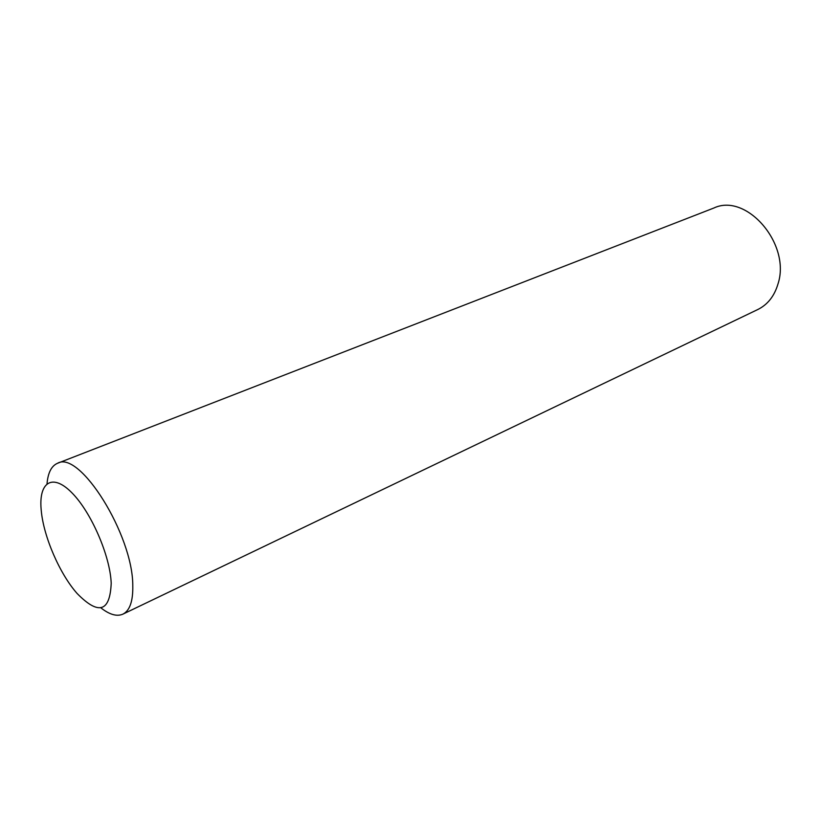 <?xml version="1.0" encoding="UTF-8"?>
<svg xmlns="http://www.w3.org/2000/svg" width="821" height="821" viewBox="0 0 821 821"><rect width="100%" height="100%" fill="white"/><g stroke="black" fill="none" stroke-linecap="round" stroke-linejoin="round"><path stroke-width="1.23" d="M47.023 483.733C47.987 472.691 51.487 465.876 57.511 463.29C79.555 449.846 132.869 534.645 132.786 585.568C133.105 601.105 129.81 610.629 122.924 614.139C116.91 616.766 109.552 614.662 100.829 607.817M122.924 614.139L757.834 309.507C767.635 304.642 774.357 296.135 777.98 283.984C791.198 244.165 746.422 192.463 713.839 208.031L57.511 463.29M111.204 583.279C109.963 611.973 98.623 615.401 77.184 593.562C59.789 574.064 43.616 536.76 41.266 510.734L41.132 509.256C38.72 482.091 52.503 473.009 71.817 492.713C91.11 511.986 110.199 555.879 111.204 583.279"/></g></svg>
